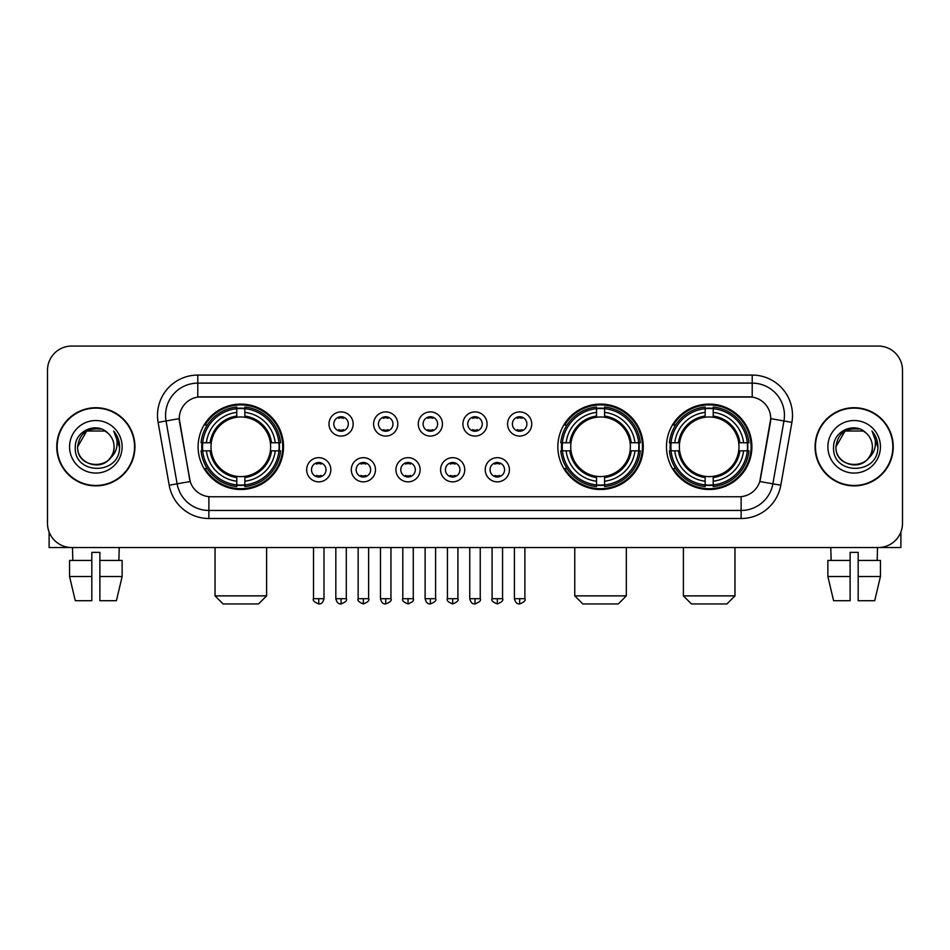 <?xml version="1.0" encoding="UTF-8"?>
<svg xmlns="http://www.w3.org/2000/svg" width="950" height="950" viewBox="0 0 950 950"><rect width="100%" height="100%" fill="white"/><g stroke="black" fill="none" stroke-linecap="round" stroke-linejoin="round"><path stroke-width="1.43" d="M557.84 446.797A42.714 42.714 0 0 0 600.554 489.499A42.714 42.714 0 0 0 643.257 446.797A42.714 42.714 0 0 0 600.554 404.082A42.714 42.714 0 0 0 557.84 446.797M666.472 446.797A42.714 42.714 0 0 0 709.175 489.499A42.714 42.714 0 0 0 751.889 446.797A42.714 42.714 0 0 0 709.175 404.082A42.714 42.714 0 0 0 666.472 446.797M198.111 446.797A42.714 42.714 0 0 0 240.825 489.499A42.714 42.714 0 0 0 283.527 446.797A42.714 42.714 0 0 0 240.825 404.082A42.714 42.714 0 0 0 198.111 446.797M330.838 469.763A12.089 12.089 0 0 1 318.749 481.852A12.089 12.089 0 0 1 306.66 469.763A12.089 12.089 0 0 1 318.749 457.674A12.089 12.089 0 0 1 330.838 469.763M311.493 469.763A7.256 7.256 0 0 0 318.749 477.019A7.256 7.256 0 0 0 326.004 469.763A7.256 7.256 0 0 0 318.749 462.508A7.256 7.256 0 0 0 311.493 469.763M375.476 469.763A12.089 12.089 0 0 1 363.387 481.852A12.089 12.089 0 0 1 351.298 469.763A12.089 12.089 0 0 1 363.387 457.674A12.089 12.089 0 0 1 375.476 469.763M356.143 469.763A7.256 7.256 0 0 0 363.387 477.019A7.256 7.256 0 0 0 370.642 469.763A7.256 7.256 0 0 0 363.387 462.508A7.256 7.256 0 0 0 356.143 469.763M420.126 469.763A12.089 12.089 0 0 1 408.037 481.852A12.089 12.089 0 0 1 395.948 469.763A12.089 12.089 0 0 1 408.037 457.674A12.089 12.089 0 0 1 420.126 469.763M400.781 469.763A7.256 7.256 0 0 0 408.037 477.019A7.256 7.256 0 0 0 415.293 469.763A7.256 7.256 0 0 0 408.037 462.508A7.256 7.256 0 0 0 400.781 469.763M464.764 469.763A12.089 12.089 0 0 1 452.675 481.852A12.089 12.089 0 0 1 440.586 469.763A12.089 12.089 0 0 1 452.675 457.674A12.089 12.089 0 0 1 464.764 469.763M445.431 469.763A7.256 7.256 0 0 0 452.675 477.019A7.256 7.256 0 0 0 459.931 469.763A7.256 7.256 0 0 0 452.675 462.508A7.256 7.256 0 0 0 445.431 469.763M509.414 469.763A12.089 12.089 0 0 1 497.325 481.852A12.089 12.089 0 0 1 485.236 469.763A12.089 12.089 0 0 1 497.325 457.674A12.089 12.089 0 0 1 509.414 469.763M490.069 469.763A7.256 7.256 0 0 0 497.325 477.019A7.256 7.256 0 0 0 504.569 469.763A7.256 7.256 0 0 0 497.325 462.508A7.256 7.256 0 0 0 490.069 469.763M353.151 423.985A12.089 12.089 0 0 1 341.074 436.074A12.089 12.089 0 0 1 328.985 423.985A12.089 12.089 0 0 1 341.074 411.908A12.089 12.089 0 0 1 353.151 423.985M333.818 423.985A7.256 7.256 0 0 0 341.074 431.241A7.256 7.256 0 0 0 348.317 423.985A7.256 7.256 0 0 0 341.074 416.741A7.256 7.256 0 0 0 333.818 423.985M397.801 423.985A12.089 12.089 0 0 1 385.712 436.074A12.089 12.089 0 0 1 373.623 423.985A12.089 12.089 0 0 1 385.712 411.908A12.089 12.089 0 0 1 397.801 423.985M378.456 423.985A7.256 7.256 0 0 0 385.712 431.241A7.256 7.256 0 0 0 392.968 423.985A7.256 7.256 0 0 0 385.712 416.741A7.256 7.256 0 0 0 378.456 423.985M442.439 423.985A12.089 12.089 0 0 1 430.362 436.074A12.089 12.089 0 0 1 418.273 423.985A12.089 12.089 0 0 1 430.362 411.908A12.089 12.089 0 0 1 442.439 423.985M423.106 423.985A7.256 7.256 0 0 0 430.362 431.241A7.256 7.256 0 0 0 437.606 423.985A7.256 7.256 0 0 0 430.362 416.741A7.256 7.256 0 0 0 423.106 423.985M487.089 423.985A12.089 12.089 0 0 1 475 436.074A12.089 12.089 0 0 1 462.911 423.985A12.089 12.089 0 0 1 475 411.908A12.089 12.089 0 0 1 487.089 423.985M467.744 423.985A7.256 7.256 0 0 0 475 431.241A7.256 7.256 0 0 0 482.256 423.985A7.256 7.256 0 0 0 475 416.741A7.256 7.256 0 0 0 467.744 423.985M531.727 423.985A12.089 12.089 0 0 1 519.638 436.074A12.089 12.089 0 0 1 507.561 423.985A12.089 12.089 0 0 1 519.638 411.908A12.089 12.089 0 0 1 531.727 423.985M512.394 423.985A7.256 7.256 0 0 0 519.638 431.241A7.256 7.256 0 0 0 526.894 423.985A7.256 7.256 0 0 0 519.638 416.741A7.256 7.256 0 0 0 512.394 423.985M169.195 485.224L158.116 422.37A40.292 40.292 0 0 1 197.79 375.072L752.21 375.072A40.292 40.292 0 0 1 791.884 422.37L780.805 485.224A40.292 40.292 0 0 1 741.131 518.51L208.869 518.51A40.292 40.292 0 0 1 169.195 485.224L190.202 481.519L179.586 422.37A21.755 21.755 0 0 1 201.008 396.839L748.992 396.839A21.755 21.755 0 0 1 770.414 422.37L760.463 478.776A21.755 21.755 0 0 1 739.041 496.755L210.959 496.755A21.755 21.755 0 0 1 189.537 478.776L179.253 418.641L166.048 420.969A32.229 32.229 0 0 1 197.79 383.135L752.21 383.135A32.229 32.229 0 0 1 783.952 420.969L772.873 483.823A32.229 32.229 0 0 1 741.131 510.459L208.869 510.459A32.229 32.229 0 0 1 177.127 483.823L166.048 420.969A32.229 32.229 0 0 1 165.561 415.364M201.946 450.822A39.081 39.081 0 0 1 201.946 442.771M670.308 450.822A39.081 39.081 0 0 1 670.308 442.771M561.676 450.822A39.081 39.081 0 0 1 561.676 442.771M56.762 446.797A39.081 39.081 0 0 0 95.855 485.878A39.081 39.081 0 0 0 134.936 446.797A39.081 39.081 0 0 0 95.855 407.716A39.081 39.081 0 0 0 56.762 446.797M815.064 446.797A39.081 39.081 0 0 0 854.145 485.878A39.081 39.081 0 0 0 893.238 446.797A39.081 39.081 0 0 0 854.145 407.716A39.081 39.081 0 0 0 815.064 446.797M197.79 375.072L197.79 397.076L752.21 397.076L752.21 375.072M179.253 418.594L179.491 415.364M739.041 496.755L210.959 496.755M791.884 422.37L770.747 418.641L759.798 481.519L780.805 485.224M760.463 478.776L760.332 479.465M189.667 479.465L189.537 478.776M902.5 370.239A24.177 24.177 0 0 0 878.322 346.061L71.677 346.061A24.177 24.177 0 0 0 47.5 370.239L47.5 523.355A24.177 24.177 0 0 0 71.677 547.521L878.322 547.521A24.177 24.177 0 0 0 902.5 523.355L902.5 370.239L902.5 523.355M47.5 370.239L47.5 523.355M878.322 346.061L71.677 346.061M71.677 547.521L878.322 547.521M134.532 446.797A38.677 38.677 0 0 0 95.855 408.12A38.677 38.677 0 0 0 57.166 446.797A38.677 38.677 0 0 0 95.855 485.474A38.677 38.677 0 0 0 134.532 446.797M107.778 433.034A18.216 18.216 0 0 1 114.059 446.797C115.176 470.286 76.522 470.286 77.639 446.797L86.747 431.027L104.951 431.027L107.778 433.034C96.603 421.325 75.086 430.968 75.287 446.797C73.245 474.905 118.821 475.641 119.558 448.162L119.605 446.797C119.534 440.824 117.551 435.575 113.644 431.062C116.612 435.931 117.657 441.18 116.779 446.797C115.924 451.571 113.608 455.478 109.808 458.494A18.216 18.216 0 0 0 114.059 446.797C115.176 470.286 76.522 470.286 77.639 446.797C79.408 433.711 86.913 427.809 100.154 429.103M109.808 458.494C100.142 471.568 76.689 463.208 77.639 446.797M69.576 446.797A26.268 26.268 0 0 0 95.855 473.064A26.268 26.268 0 0 0 122.123 446.797A26.268 26.268 0 0 0 95.855 420.529A26.268 26.268 0 0 0 69.576 446.797M113.822 431.264L119.593 447.486M49.115 532.036L49.115 547.521L142.595 547.521M69.564 560.417L69.564 576.531L75.287 600.709L69.564 576.531L69.564 560.417L91.817 560.417L91.817 552.366L99.881 552.366L99.881 560.417L122.134 560.417L122.134 576.531L116.411 600.709L122.134 576.531L99.881 576.531L99.881 560.417M119.225 547.521L118.869 560.417M91.817 560.417L91.817 600.709L75.287 600.709M69.564 576.531L91.817 576.531M116.411 600.709L99.881 600.709L99.881 576.531M72.485 547.521L72.829 560.417M892.834 446.797A38.677 38.677 0 0 0 854.145 408.12A38.677 38.677 0 0 0 815.468 446.797A38.677 38.677 0 0 0 854.145 485.474A38.677 38.677 0 0 0 892.834 446.797M866.079 433.034A18.216 18.216 0 0 1 872.361 446.797C873.477 470.286 834.824 470.286 835.941 446.797L845.049 431.027L863.253 431.027L866.079 433.034C854.905 421.325 833.387 430.968 833.589 446.797C831.535 474.905 877.123 475.641 877.859 448.162L877.895 446.797C877.836 440.824 875.841 435.575 871.934 431.062C874.914 435.931 875.959 441.18 875.081 446.797C874.226 451.571 871.898 455.478 868.11 458.494A18.216 18.216 0 0 0 872.361 446.797C873.477 470.286 834.824 470.286 835.941 446.797C837.71 433.711 845.215 427.809 858.456 429.103M868.11 458.494C858.432 471.568 834.991 463.208 835.941 446.797M827.877 446.797A26.268 26.268 0 0 0 854.145 473.064A26.268 26.268 0 0 0 880.424 446.797A26.268 26.268 0 0 0 854.145 420.529A26.268 26.268 0 0 0 827.877 446.797M872.112 431.264L877.895 447.486M258.554 603.939L223.096 603.939L215.033 595.876L266.606 595.876L258.554 603.939M270.37 450.822A29.818 29.818 0 0 0 244.851 417.252L244.851 417.252A29.818 29.818 0 0 0 211.28 450.822A29.818 29.818 0 0 0 270.37 450.822L271.558 450.822L270.37 450.822A29.818 29.818 0 0 1 244.851 476.342L244.851 481.211A34.651 34.651 0 0 0 275.239 450.822L280.582 450.822A39.971 39.971 0 0 1 244.851 486.566L244.851 484.939A38.356 38.356 0 0 0 278.967 450.822M202.754 450.822A38.273 38.273 0 0 1 202.754 442.771M244.851 408.726A38.273 38.273 0 0 0 236.787 408.726M278.884 442.771A38.273 38.273 0 0 1 278.884 450.822M280.582 442.771A39.971 39.971 0 0 0 244.851 407.027L244.851 408.654A38.356 38.356 0 0 1 278.967 442.771L280.582 442.771M201.056 450.822A39.971 39.971 0 0 0 236.787 486.566L236.787 484.939A38.356 38.356 0 0 1 202.671 450.822L201.056 450.822M278.967 442.771L275.239 442.771A34.651 34.651 0 0 0 244.851 412.383L244.851 408.654M244.851 484.939L244.851 481.211M202.671 450.822L206.411 450.822A34.651 34.651 0 0 0 236.787 481.211L236.787 484.939M244.851 412.383L244.851 416.064A30.994 30.994 0 0 1 271.558 442.771L275.239 442.771M275.239 450.822L271.558 450.822A30.994 30.994 0 0 1 244.851 477.529M236.787 481.211L236.787 476.342A29.818 29.818 0 0 1 211.28 450.822L206.411 450.822M270.37 442.771L271.558 442.771M244.851 484.856A38.273 38.273 0 0 1 236.787 484.856M236.787 407.027A39.971 39.971 0 0 0 201.056 442.771L202.671 442.771A38.356 38.356 0 0 1 236.787 408.654L236.787 407.027M236.787 408.654L236.787 412.383A34.651 34.651 0 0 0 206.411 442.771L202.671 442.771M236.787 417.204L236.787 412.383M206.411 442.771L210.092 442.771A30.994 30.994 0 0 1 236.787 416.064M236.787 476.342L236.787 477.529A30.994 30.994 0 0 1 210.092 450.822M207.29 425.042L205.01 425.042A41.907 41.907 0 0 1 282.72 446.797A41.907 41.907 0 0 1 205.01 468.552L207.29 468.552M618.284 603.939L582.825 603.939L574.762 595.876L626.335 595.876L618.284 603.939M630.087 450.822A29.818 29.818 0 0 0 604.58 417.252L604.58 417.252A29.818 29.818 0 0 0 571.009 450.822A29.818 29.818 0 0 0 630.087 450.822L631.287 450.822L630.087 450.822A29.818 29.818 0 0 1 604.58 476.342L604.58 481.211A34.651 34.651 0 0 0 634.968 450.822L640.312 450.822A39.971 39.971 0 0 1 604.58 486.566L604.58 484.939A38.356 38.356 0 0 0 638.697 450.822M562.483 450.822A38.273 38.273 0 0 1 562.483 442.771M604.58 408.726A38.273 38.273 0 0 0 596.517 408.726M638.614 442.771A38.273 38.273 0 0 1 638.614 450.822M640.312 442.771A39.971 39.971 0 0 0 604.58 407.027L604.58 408.654A38.356 38.356 0 0 1 638.697 442.771L640.312 442.771M560.785 450.822A39.971 39.971 0 0 0 596.517 486.566L596.517 484.939A38.356 38.356 0 0 1 562.4 450.822L560.785 450.822M638.697 442.771L634.968 442.771A34.651 34.651 0 0 0 604.58 412.383L604.58 408.654M604.58 484.939L604.58 481.211M562.4 450.822L566.129 450.822A34.651 34.651 0 0 0 596.517 481.211L596.517 484.939M604.58 412.383L604.58 416.064A30.994 30.994 0 0 1 631.287 442.771L634.968 442.771M634.968 450.822L631.287 450.822A30.994 30.994 0 0 1 604.58 477.529M596.517 481.211L596.517 476.342A29.818 29.818 0 0 1 571.009 450.822L566.129 450.822M630.087 442.771L631.287 442.771M604.58 484.856A38.273 38.273 0 0 1 596.517 484.856M596.517 407.027A39.971 39.971 0 0 0 560.785 442.771L562.4 442.771A38.356 38.356 0 0 1 596.517 408.654L596.517 407.027M596.517 408.654L596.517 412.383A34.651 34.651 0 0 0 566.129 442.771L562.4 442.771M596.517 417.204L596.517 412.383M566.129 442.771L569.822 442.771A30.994 30.994 0 0 1 596.517 416.064M596.517 476.342L596.517 477.529A30.994 30.994 0 0 1 569.822 450.822M567.019 425.042L564.739 425.042A41.907 41.907 0 0 1 642.449 446.797A41.907 41.907 0 0 1 564.739 468.552L567.019 468.552M726.904 603.939L691.446 603.939L683.394 595.876L734.967 595.876L726.904 603.939M738.72 450.822A29.818 29.818 0 0 0 713.212 417.252L713.212 417.252A29.818 29.818 0 0 0 679.63 450.822A29.818 29.818 0 0 0 738.72 450.822L739.908 450.822L738.72 450.822A29.818 29.818 0 0 1 713.212 476.342L713.212 481.211A34.651 34.651 0 0 0 743.589 450.822L748.944 450.822A39.971 39.971 0 0 1 713.212 486.566L713.212 484.939A38.356 38.356 0 0 0 747.329 450.822M671.116 450.822A38.273 38.273 0 0 1 671.116 442.771M713.212 408.726A38.273 38.273 0 0 0 705.149 408.726M747.246 442.771A38.273 38.273 0 0 1 747.246 450.822M748.944 442.771A39.971 39.971 0 0 0 713.212 407.027L713.212 408.654A38.356 38.356 0 0 1 747.329 442.771L748.944 442.771M669.418 450.822A39.971 39.971 0 0 0 705.149 486.566L705.149 484.939A38.356 38.356 0 0 1 671.033 450.822L669.418 450.822M747.329 442.771L743.589 442.771A34.651 34.651 0 0 0 713.212 412.383L713.212 408.654M713.212 484.939L713.212 481.211M671.033 450.822L674.761 450.822A34.651 34.651 0 0 0 705.149 481.211L705.149 484.939M713.212 412.383L713.212 416.064A30.994 30.994 0 0 1 739.908 442.771L743.589 442.771M743.589 450.822L739.908 450.822A30.994 30.994 0 0 1 713.212 477.529M705.149 481.211L705.149 476.342A29.818 29.818 0 0 1 679.63 450.822L674.761 450.822M738.72 442.771L739.908 442.771M713.212 484.856A38.273 38.273 0 0 1 705.149 484.856M705.149 407.027A39.971 39.971 0 0 0 669.418 442.771L671.033 442.771A38.356 38.356 0 0 1 705.149 408.654L705.149 407.027M705.149 408.654L705.149 412.383A34.651 34.651 0 0 0 674.761 442.771L671.033 442.771M705.149 417.204L705.149 412.383M674.761 442.771L678.443 442.771A30.994 30.994 0 0 1 705.149 416.064M705.149 476.342L705.149 477.529A30.994 30.994 0 0 1 678.443 450.822M675.652 425.042L673.36 425.042A41.907 41.907 0 0 1 751.082 446.797A41.907 41.907 0 0 1 673.36 468.552L675.652 468.552M338.651 430.825L338.651 429.685A6.187 6.187 0 0 0 343.484 429.685L343.484 430.825M343.484 417.157L343.484 418.297A6.187 6.187 0 0 0 338.651 418.297L338.651 417.157M383.289 430.825L383.289 429.685A6.187 6.187 0 0 0 388.134 429.685L388.134 430.825M388.134 417.157L388.134 418.297A6.187 6.187 0 0 0 383.289 418.297L383.289 417.157M427.939 430.825L427.939 429.685A6.187 6.187 0 0 0 432.772 429.685L432.772 430.825M432.772 417.157L432.772 418.297A6.187 6.187 0 0 0 427.939 418.297L427.939 417.157M472.577 430.825L472.577 429.685A6.187 6.187 0 0 0 477.423 429.685L477.423 430.825M477.423 417.157L477.423 418.297A6.187 6.187 0 0 0 472.577 418.297L472.577 417.157M517.227 430.825L517.227 429.685A6.187 6.187 0 0 0 522.061 429.685L522.061 430.825M522.061 417.157L522.061 418.297A6.187 6.187 0 0 0 517.227 418.297L517.227 417.157M316.326 476.603L316.326 475.451A6.187 6.187 0 0 0 321.159 475.451L321.159 476.603M321.159 462.923L321.159 464.075A6.187 6.187 0 0 0 316.326 464.075L316.326 462.923M360.976 476.603L360.976 475.451A6.187 6.187 0 0 0 365.809 475.451L365.809 476.603M365.809 462.923L365.809 464.075A6.187 6.187 0 0 0 360.976 464.075L360.976 462.923M405.614 476.603L405.614 475.451A6.187 6.187 0 0 0 410.447 475.451L410.447 476.603M410.447 462.923L410.447 464.075A6.187 6.187 0 0 0 405.614 464.075L405.614 462.923M450.264 476.603L450.264 475.451A6.187 6.187 0 0 0 455.098 475.451L455.098 476.603M455.098 462.923L455.098 464.075A6.187 6.187 0 0 0 450.264 464.075L450.264 462.923M494.902 476.603L494.902 475.451A6.187 6.187 0 0 0 499.736 475.451L499.736 476.603M499.736 462.923L499.736 464.075A6.187 6.187 0 0 0 494.902 464.075L494.902 462.923M900.885 532.036L900.885 547.521L807.405 547.521M850.119 560.417L850.119 576.531L827.866 576.531L833.589 600.709L827.866 576.531L827.866 560.417L850.119 560.417L850.119 552.366L858.182 552.366L858.182 560.417L880.436 560.417L880.436 576.531L874.712 600.709L880.436 576.531L858.182 576.531L858.182 560.417M877.515 547.521L877.171 560.417M850.119 576.531L850.119 600.709L833.589 600.709M874.712 600.709L858.182 600.709L858.182 576.531M830.775 547.521L831.131 560.417M741.131 496.66L741.131 518.51M208.869 518.51L208.869 496.66M158.116 422.37L166.048 420.969M236.787 485.224A38.641 38.641 0 0 0 244.851 485.224M279.252 450.822A38.641 38.641 0 0 0 279.252 442.771M244.851 408.369A38.641 38.641 0 0 0 236.787 408.369M596.517 485.224A38.641 38.641 0 0 0 604.58 485.224M638.982 450.822A38.641 38.641 0 0 0 638.982 442.771M604.58 408.369A38.641 38.641 0 0 0 596.517 408.369M705.149 485.224A38.641 38.641 0 0 0 713.212 485.224M747.602 450.822A38.641 38.641 0 0 0 747.602 442.771M713.212 408.369A38.641 38.641 0 0 0 705.149 408.369M341.074 598.702L335.825 598.702C336.739 602.431 338.497 604.176 341.074 603.939L341.074 598.702L346.311 598.702L346.311 547.521M385.712 598.702L380.475 598.702C381.389 602.431 383.135 604.176 385.712 603.939L385.712 598.702L390.949 598.702L390.949 547.521M430.362 598.702L425.113 598.702C426.027 602.431 427.773 604.176 430.362 603.939L430.362 598.702L435.599 598.702L435.599 547.521M475 598.702L469.763 598.702C470.678 602.431 472.423 604.176 475 603.939L475 598.702L480.237 598.702L480.237 547.521M519.638 598.702L514.401 598.702C515.316 602.431 517.061 604.176 519.638 603.939L519.638 598.702L524.887 598.702L524.887 547.521M318.749 598.702L313.512 598.702C312.443 600.376 314.189 602.122 318.749 603.939L318.749 598.702L323.986 598.702L323.986 547.521M363.387 598.702L358.15 598.702C357.093 600.376 358.839 602.122 363.387 603.939L363.387 598.702L368.624 598.702L368.624 547.521M408.037 598.702L402.8 598.702C401.731 600.376 403.477 602.122 408.037 603.939L408.037 598.702L413.274 598.702L413.274 547.521M452.675 598.702L447.438 598.702C446.381 600.376 448.127 602.122 452.675 603.939L452.675 598.702L457.912 598.702L457.912 547.521M497.325 598.702L492.088 598.702C491.019 600.376 492.765 602.122 497.325 603.939L497.325 598.702L502.562 598.702L502.562 547.521M266.606 547.521L266.606 595.876M215.033 547.521L215.033 595.876M626.335 547.521L626.335 595.876M574.762 547.521L574.762 595.876M734.967 547.521L734.967 595.876M683.394 547.521L683.394 595.876M335.825 598.702L335.825 547.521M346.311 598.702C347.367 600.376 345.622 602.122 341.074 603.939M380.475 598.702L380.475 547.521M390.949 598.702C392.017 600.376 390.272 602.122 385.712 603.939M425.113 598.702L425.113 547.521M435.599 598.702C436.656 600.376 434.91 602.122 430.362 603.939M469.763 598.702L469.763 547.521M480.237 598.702C481.306 600.376 479.56 602.122 475 603.939M514.401 598.702L514.401 547.521M524.887 598.702C525.944 600.376 524.198 602.122 519.638 603.939M313.512 598.702L313.512 547.521M323.986 598.702C323.071 602.431 321.326 604.176 318.749 603.939M358.15 598.702L358.15 547.521M368.624 598.702C369.692 600.376 367.947 602.122 363.387 603.939M402.8 598.702L402.8 547.521M413.274 598.702C414.331 600.376 412.585 602.122 408.037 603.939M447.438 598.702L447.438 547.521M457.912 598.702C458.981 600.376 457.235 602.122 452.675 603.939M492.088 598.702L492.088 547.521M502.562 598.702C503.619 600.376 501.873 602.122 497.325 603.939"/></g></svg>
